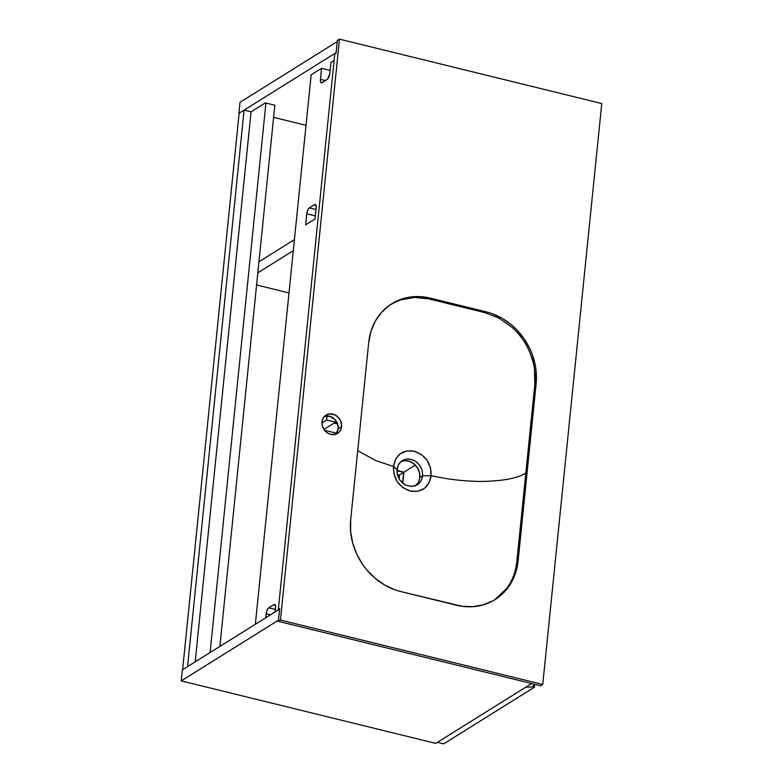 <?xml version="1.0" encoding="UTF-8"?>
<svg xmlns="http://www.w3.org/2000/svg" width="783" height="783" viewBox="0 0 783 783"><rect width="100%" height="100%" fill="white"/><g stroke="black" fill="none" stroke-linecap="round" stroke-linejoin="round"><path stroke-width="1.17" d="M400.367 299.909L414.618 297.393L429.104 298.959L430.405 298.147L419.404 296.591L408.599 297.325L398.4 300.329L389.21 305.478L381.38 312.574L375.204 321.353L370.917 331.463L368.695 342.533A61.857 53.724 -122 0 1 391.745 303.775A61.857 53.724 -122 0 1 430.405 298.147L486.214 311.849L484.922 312.662L499.006 318.113L512.072 327.333C520.127 334.674 526.215 343.434 530.316 353.613C534.329 363.811 535.836 374.098 534.828 384.453L536.13 383.65L536.208 372.052L535.435 366.19L532.323 354.64L530.003 349.061L523.954 338.559L516.232 329.251L511.828 325.17L502.167 318.329L491.655 313.474L486.214 311.849L484.922 312.662L429.104 298.959L430.405 298.147L486.214 311.849A61.857 53.724 -122 0 1 536.13 383.65L534.828 384.453L516.829 561.636L518.131 560.824L536.13 383.65L518.131 560.824A61.857 53.724 -122 0 1 495.081 599.582A61.857 53.724 -122 0 1 456.42 605.21L400.612 591.508L461.921 606.267L472.873 606.678L483.424 604.809L493.163 600.718L497.616 597.879L505.446 590.783L508.764 586.584L511.622 582.004L515.909 571.893L518.131 560.824L516.829 561.636C515.694 572.05 512.229 581.113 506.425 588.816L494.416 599.984L506.425 588.816C512.229 581.113 515.694 572.05 516.829 561.636L525.833 473.049C517.348 478.482 501.746 481.281 479.039 481.467C454.992 480.693 444.323 478.296 431.12 475.712L428.937 482.984L424.269 488.504L417.682 491.323L410.223 491.058L403.079 487.75L397.392 481.927L394.113 474.459L393.516 466.472L375.967 460.678L357.704 450.744L375.967 460.678L393.516 466.472L397.001 469.506L398.478 464.622L401.64 461.011L406.093 459.141L411.095 459.337L415.91 461.549L419.796 465.464L422.194 470.456L422.683 475.79L431.12 475.712C431.364 463.458 425.737 455.295 414.246 451.233C402.521 449.608 395.611 454.688 393.516 466.472L395.64 459.239L400.23 453.758L406.788 450.959L414.246 451.233L421.391 454.541L427.126 460.355L430.484 467.784L431.12 475.712C444.323 478.296 454.992 480.693 479.039 481.467C501.746 481.281 517.348 478.482 525.833 473.049L534.828 384.453L534.446 369.018C534.407 366.63 533.027 361.492 530.316 353.613C526.215 343.434 520.127 334.674 512.072 327.333L499.006 318.113L484.912 312.662L429.104 298.959L414.618 297.393C408.785 297.706 404.028 298.548 400.367 299.909L391.089 304.196M335.701 434.301A10.825 9.406 58 0 0 338.178 428.781L341.554 426.666A10.825 9.406 -122 0 1 337.522 433.449A10.825 9.406 -122 0 1 326.854 432.568A10.825 9.406 -122 0 1 322.019 421.871L322.371 425.942L324.152 429.759L327.098 432.745L330.759 434.438L336.357 434.056L339.333 431.913L341.163 428.604L341.574 424.64L340.488 420.618L338.07 417.153L334.703 414.765L329.007 413.962L325.611 415.391L323.164 418.161L322.019 421.871A10.825 9.406 -122 0 1 326.061 415.088A10.825 9.406 -122 0 1 336.729 415.969A10.825 9.406 -122 0 1 341.554 426.666L338.178 428.781L337.825 424.709L334.693 419.257L329.437 416.213L323.839 416.595M415.851 485.509A14.221 12.352 58 0 0 419.845 477.552L422.683 475.79L421.724 479.539L419.708 482.71L416.859 485.01L411.564 486.419L405.927 485.196L402.521 483.003L399.741 479.92L397.441 474.88L397.001 469.487L393.516 466.502C393.183 478.814 398.753 486.997 410.223 491.058C421.949 492.673 428.918 487.564 431.12 475.712L422.683 475.79L421.724 479.539L420.119 482.23L417.887 484.354L414.618 485.959L410.938 486.419L405.33 484.902L399.741 479.92L397.852 476.201L396.981 472.188L397.94 465.758L399.477 463.096L402.198 460.639M336.073 53.224L337.365 40.452L339.45 39.15L280.441 620.048L278.356 621.35L279.658 608.567L278.356 609.38L334.772 54.037L336.073 53.224L334.772 54.037L278.356 609.38L279.658 608.567L278.356 621.35L280.441 620.048L542.756 684.459L540.671 685.751L278.356 621.35L540.671 685.751L542.756 684.459L601.765 103.552L339.45 39.15L337.365 40.452L336.073 53.224M335.956 434.027L338.178 428.781A10.825 9.406 58 0 0 324.495 416.35M417.887 484.354L416.859 485.01M401.64 461.011L404.899 459.425L408.569 458.975L413.581 460.208L416.996 462.401L420.246 466.13L422.194 470.456L422.683 475.79L419.845 477.552A14.221 12.352 58 0 0 414.217 464.074A14.221 12.352 58 0 0 400.925 461.579L404.586 460.707L409.617 461.412L414.256 464.104L417.799 468.361L419.688 473.539L419.659 478.853L418.357 482.426L415.127 486.077M601.765 103.552L542.756 684.459L280.441 620.048L339.45 39.15L601.765 103.552M368.695 342.533L350.696 519.706L350.618 531.305L352.683 542.981L356.823 554.295L362.872 564.797L366.542 569.623L374.998 578.187L384.659 585.028L395.17 589.883L400.612 591.508A61.857 53.724 -122 0 1 350.696 519.706L368.695 342.533M306.026 125.319L273.619 117.362L306.026 125.319M182.625 669.7L187.558 666.617L182.625 669.7L239.148 113.192L244.09 110.109L239.148 113.192L182.625 669.7M251.069 111.822L244.09 110.109L187.558 666.617L244.09 110.109L251.069 111.822L265.368 102.896L251.069 111.822L195.192 661.85L251.069 111.822M531.608 683.53L435.74 743.38L181.235 680.897L278.484 620.185L181.235 680.897L182.361 669.856L279.6 609.145L182.361 669.856L181.235 680.897L435.74 743.38L531.608 683.53M279.6 609.145L278.484 620.185L279.6 609.145M336.132 52.647L238.884 113.359L240.009 102.319L337.248 41.607L336.132 52.647L238.884 113.359L240.009 102.319L337.248 41.607L336.132 52.647M274.853 105.225L265.368 102.896L274.853 105.225L219.876 646.435L274.853 105.225M265.926 103.033L210.108 652.533L265.926 103.033M330.925 62.454L334.116 60.457L330.925 62.454L329.8 73.485L330.925 62.454M311.164 74.786L255.346 624.296L311.164 74.786L321.559 68.297L320.394 80.218L320.717 82.235L321.656 82.841L327.666 79.093L329.8 73.485A4.952 1.83 103.8 0 1 327.245 79.435L322.048 82.685A4.952 1.83 103.8 0 1 321.343 82.841A4.952 1.83 103.8 0 1 320.443 79.328L325.444 80.561L320.443 79.328L321.559 68.297L330.113 70.392L321.559 68.297L311.164 74.786M275.107 611.954L275.538 606.238L274.304 604.398L268.295 608.156L266.768 610.955L265.75 617.797L266.151 613.755L270.507 614.831L266.151 613.755A4.952 1.83 103.8 0 1 268.706 607.814L275.362 609.448L268.706 607.814L273.913 604.564L275.166 604.877L273.913 604.564A4.952 1.83 103.8 0 1 274.618 604.407A4.952 1.83 103.8 0 1 275.518 607.911L275.107 611.954M316.146 207.965L316.058 205.606L314.932 204.451L309.334 207.867L308.101 209.364L306.916 212.878L305.664 224.848L315.02 219.005L316.146 207.965L315.02 219.005L305.664 224.848L306.779 213.808L315.334 215.912L306.779 213.808A4.952 1.83 103.8 0 1 309.334 207.867L315.989 209.501L309.334 207.867L314.531 204.617L315.794 204.931L314.531 204.617A4.952 1.83 103.8 0 1 315.246 204.461A4.952 1.83 103.8 0 1 316.146 207.965M534.437 687.2L443.697 743.85L437.452 742.313L443.697 743.85L534.437 687.2L534.73 684.293L534.437 687.2L533.321 686.926L534.437 687.2M525.794 687.161L533.321 686.926L533.615 684.019L533.321 686.926L525.794 687.161M335.555 422.194L335.731 420.451L335.555 422.194L326.619 420.001L321.97 422.908L326.619 420.001L327.03 415.939L326.619 420.001L335.555 422.194L323.937 429.446L335.555 422.194M397.343 474.459L399.506 474.987L399.115 478.932L399.506 474.987L403.676 472.394L396.932 470.74L403.676 472.394L402.589 483.062L403.676 472.394L399.506 474.987L397.343 474.459M334.106 423.094L337.6 423.955L334.106 423.094M396.942 470.436L403.979 472.169L415.313 465.092L403.979 472.169L402.854 483.277L403.979 472.169L396.942 470.436M336.582 433.224L324.524 430.268L336.582 433.224M289.005 292.911L256.599 284.953L289.005 292.911M257.832 272.817L293.292 250.668L257.832 272.817M294.418 239.637L258.948 261.776L294.418 239.637"/></g></svg>
